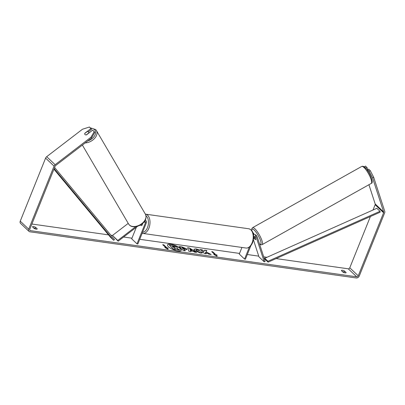 <?xml version="1.0" encoding="UTF-8"?>
<svg xmlns="http://www.w3.org/2000/svg" width="405" height="405" viewBox="0 0 405 405"><rect width="100%" height="100%" fill="white"/><g stroke="black" fill="none" stroke-linecap="round" stroke-linejoin="round"><path stroke-width="0.61" d="M254.056 237.887A2.187 0.547 -119.7 0 0 255.115 239.345A2.187 0.532 -119.3 0 0 255.651 239.613A2.187 0.532 -119.3 0 0 255.687 239.583L255.702 239.578A2.187 0.547 -119.7 0 0 255.747 239.492L254.973 237.102M252.958 232.86A2.622 1.954 -46.6 0 1 253.414 233.153A2.622 1.954 -46.6 0 1 253.819 233.801L253.991 234.328M253.51 239.107L253.879 238.191A1.529 1.139 133.4 0 1 256.157 237.254A1.529 1.139 133.4 0 1 256.39 237.629L264.252 261.858L265.174 261.336L257.307 237.107A2.622 1.954 133.4 0 0 256.907 236.459A2.622 1.954 133.4 0 0 253.641 237.062M241.927 247.455L239.269 254.062L244.559 259.073L245.435 259.195L250.847 245.734M249.358 247.131L244.559 259.073M256.907 236.459L255.109 234.758A2.622 1.954 133.4 0 0 253.383 234.404M264.252 261.858L258.967 256.851L253.414 239.75M256.937 236.49A2.187 0.532 -119.3 0 0 255.899 235.032A2.187 0.532 -119.3 0 0 255.363 234.763L255.206 234.849M254.107 237.775L254.234 238.165A2.187 0.532 -119.3 0 0 255.115 239.345M254.927 237.249L255.687 239.583M170.799 244.225A7.371 2.298 21.9 0 0 167.528 244.853A7.371 2.298 21.9 0 0 170.616 248.326A7.371 2.298 21.9 0 0 177.937 250.984A7.371 2.298 21.9 0 0 181.212 250.356A7.371 2.298 21.9 0 0 178.124 246.883A7.371 2.298 21.9 0 0 170.799 244.225M181.167 250.447A7.371 2.298 21.9 0 0 177.916 246.999A7.371 2.298 21.9 0 0 170.723 244.417A7.371 2.298 21.9 0 0 167.498 244.954M344.549 271.061A2.187 0.683 21.9 0 0 342.377 270.277A2.187 0.683 21.9 0 0 341.41 270.464A2.187 0.683 21.9 0 0 341.4 270.616L342.959 272.094A2.187 0.683 21.9 0 0 346.098 272.692A2.187 0.683 21.9 0 0 346.108 272.54L344.549 271.061L344.083 272.221A2.187 0.683 21.9 0 0 342.352 271.517M35.655 227.347L37.214 228.82A2.187 0.683 -158.1 0 1 37.209 228.977A2.187 0.683 -158.1 0 1 34.066 228.374L32.506 226.901A2.187 0.683 -158.1 0 1 32.516 226.744A2.187 0.683 -158.1 0 1 33.488 226.557A2.187 0.683 -158.1 0 1 35.655 227.347L35.194 228.501L35.802 229.078M33.458 227.802A2.187 0.683 -158.1 0 1 35.194 228.501M84.741 134.131A2.187 1.423 -30.5 0 0 84.837 134.354A2.187 1.423 -30.5 0 0 85.004 134.561A2.187 1.423 -30.5 0 0 86.538 134.835L92.72 130.096L94.78 132.42L91.459 138.11L55.657 165.559A1.311 0.977 133.4 0 0 55.11 166.268L29.762 229.326A1.311 0.977 133.4 0 0 29.909 230.425A1.311 0.977 133.4 0 0 30.35 230.632L356.729 276.823A1.311 0.977 133.4 0 0 358.248 275.815L383.596 212.757A1.311 0.977 133.4 0 0 383.646 211.982L372.585 177.896L369.158 171.254L367.603 169.786L368.707 169.153L370.261 170.626L373.688 177.269L372.585 177.896M206.034 251.819L206.864 250.472L204.565 250.148L203.872 251.434L202.156 249.804L200.217 249.531L204.449 253.54L206.388 253.814L205.289 252.776L205.522 252.426L208.853 254.163L211.182 254.492L206.034 251.819L210.565 254.406M193.347 251.363L190.639 250.978L190.897 251.621L188.897 251.338L187.621 247.744L189.479 248.007L196.673 252.436L194.608 252.148L193.347 251.363M31.894 224.031L108.505 234.875M110.874 235.209L112.489 235.437M123.611 237.011L131.959 238.196M139.745 239.294L239.527 253.419M247.313 254.522L258.734 256.137M263.716 256.841L266.951 257.302M276.083 258.592L348.27 268.809A1.311 0.977 133.4 0 0 349.783 267.801L370.388 216.543M216.958 254.912L217.029 256.249L213.81 254.467L214.858 254.613L211.683 251.606L212.731 251.758L215.905 254.76L216.958 254.912L216.938 256.198M165.883 247.683L164.835 247.536L168.055 249.318L167.979 247.981L166.931 247.83L163.757 244.828L162.709 244.676L165.883 247.683L165.326 247.809M186.502 248.786L186.943 249.596L184.072 249.682L185.282 250.827L183.344 250.553L179.111 246.544L182.108 246.969L186.502 248.786L186.887 249.688M202.384 252.715L202.449 252.553C202.454 253.034 201.741 253.191 200.308 253.019L194.511 250.437L193.894 249.232L195.985 248.862L199.837 250.123L199.057 250.563L197.032 249.875L196.147 250.047L196.496 250.71L199.295 252.016L200.359 251.753L202.424 252.639M91.459 138.11L90.953 137.249L55.151 164.703A2.622 1.954 133.4 0 0 54.062 166.121L28.714 229.179A2.622 1.954 133.4 0 0 29.008 231.382A2.622 1.954 133.4 0 0 29.884 231.787L356.268 277.977A2.622 1.954 133.4 0 0 359.296 275.962L384.644 212.909A2.622 1.954 133.4 0 0 384.75 211.349L373.688 177.269M344.69 272.793L344.083 272.221M366.069 168.672L365.912 168.181L367.016 167.554L367.72 169.72M367.016 167.554L365.462 166.08L364.338 166.971M365.912 168.181L364.358 166.708M369.158 171.254L370.261 170.626M373.015 210.008L375.131 204.743A1.311 0.977 133.4 0 0 375.182 203.963L368.93 184.705M367.603 169.786L368.18 171.558M88.305 131.822L91.535 129.347L89.475 127.023L82.488 129.236L46.686 156.689A2.622 1.954 133.4 0 0 45.598 158.107L20.25 221.16A2.622 1.954 133.4 0 0 20.544 223.363L29.008 231.382M91.029 128.491L84.842 133.235A2.187 1.423 -30.5 0 0 84.756 133.473A2.187 1.443 -30.4 0 0 84.837 134.354M90.953 137.249L94.274 131.564M37.214 228.82L37.103 229.093M346.108 272.54L345.997 272.813M177.005 247.379L177.42 248.143L176.879 248.417L180.033 250.057L177.79 249.738L174.241 248.199L175.522 249.419L173.583 249.141L169.341 245.126L175.4 246.356L177.005 247.379M175.522 249.419L173.502 249.333L169.341 245.126M177.79 249.738L174.494 248.442M177.709 249.931L180.033 250.057M177.365 248.235L177.106 248.538M214.301 254.74L214.858 254.613M215.905 254.76L212.655 251.951L211.936 251.849M215.83 254.953L216.877 255.104M162.962 244.919L163.757 244.828M167.964 249.267L167.903 248.174L166.855 248.022L163.681 245.02M190.325 250.204L191.884 250.427L189.915 249.181L190.249 250.396L191.884 250.427M190.249 250.396L189.915 249.181M190.735 251.596L190.639 250.978M187.697 247.961L189.479 248.007M189.398 248.199L196.167 252.366M184.619 248.564L182.032 247.754L183.151 248.812L184.072 248.943L184.619 248.564L184.69 248.938M183.151 248.812L182.032 247.754M183.075 249.004L183.997 249.136L184.553 248.771M184.948 250.781L184.072 249.682M179.364 246.782L182.032 247.161L186.427 248.984M206.054 253.768L205.289 252.776M206.747 250.66L204.484 250.341L203.796 251.626L202.075 249.996L200.47 249.769M193.868 249.333L195.909 249.055L199.756 250.315M196.131 250.153L196.42 250.903L199.219 252.209L200.359 251.753M200.283 251.945L202.363 252.745M175.178 247.516L175.127 247.171L173.573 246.544L172.302 246.367L173.32 247.328L175.279 247.44M175.051 247.364L172.555 246.605M144.519 221.312A1.529 1.139 -46.6 0 1 145.263 221.56A1.529 1.139 -46.6 0 1 145.435 222.841L136.991 243.85L131.701 238.839L136.363 227.23M145.117 220.355A2.622 1.954 -46.6 0 1 146.013 220.765A2.622 1.954 -46.6 0 1 146.306 222.968L137.862 243.972L136.991 243.85M135.741 226.673L117.749 240.469L118.169 241.188L137.685 226.218M142.778 223.271L141.932 225.377A2.187 1.286 98.1 0 1 141.244 225.585A2.187 1.286 98.1 0 1 140.489 224.957A2.187 1.286 -81.9 0 0 141.244 225.585A2.187 1.286 -81.9 0 0 141.735 225.499L142.55 223.474M117.749 240.469L112.458 235.462L128.233 223.368M118.169 241.188L112.458 235.462M86.27 134.88L88.7 133.022A2.187 1.443 -30.4 0 0 88.609 132.146A2.187 1.443 -30.4 0 0 88.442 131.934A2.187 1.443 -30.4 0 0 87.202 131.595L84.751 133.478M53.931 169.204L110.509 237.29L113.683 240.297L54.154 168.652M54.614 167.503L114.483 239.552L113.683 240.297M267.953 261.276L380.022 211.304L380.173 212.179L268.105 262.151L264.931 259.144L264.779 258.269L267.953 261.276L268.105 262.151M380.022 211.304L376.847 208.302L264.779 258.269M256.39 237.629L255.768 237.041M252.598 227.666L361.726 166.44A9.73 2.359 60.7 0 1 364.125 167.645A9.73 2.359 60.7 0 1 370.033 176.707A9.73 2.359 60.7 0 1 371.248 183.409L262.116 244.635A9.73 2.359 -119.3 0 0 260.901 237.932A9.73 2.359 -119.3 0 0 254.993 228.871A9.73 2.359 -119.3 0 0 252.598 227.666L251.875 228.481L251.748 230.612M251.875 230.779A8.637 2.091 60.7 0 1 254.335 230.207A8.637 2.091 60.7 0 1 260.218 239.78A8.637 2.091 60.7 0 1 259.529 243.952M30.35 230.632L29.681 229.999M356.729 276.823L348.27 268.809M383.646 211.982L375.182 203.963M383.596 212.757L375.131 204.743M358.248 275.815L349.783 267.801M55.151 164.703L46.686 156.689M54.062 166.121L45.598 158.107M28.714 229.179L20.25 221.16M145.435 222.841L144.231 221.702M248.736 228.764L145.537 214.159A9.73 5.731 98.1 0 1 148.883 228.253A9.73 5.731 98.1 0 1 142.808 233.427L246.007 248.032A9.73 5.731 -81.9 0 0 252.077 242.858A9.73 5.731 -81.9 0 0 248.736 228.764C254.345 230.339 254.375 237.411 252.563 242.762C250.796 246.559 248.609 248.316 246.007 248.032M142.575 232.247A8.637 5.088 -81.9 0 0 147.476 227.625A8.637 5.088 -81.9 0 0 145.997 215.754M95.696 129.656A9.73 6.419 149.6 0 1 96.446 130.602A9.73 6.419 149.6 0 1 94.557 138.444A9.73 6.419 149.6 0 1 85.182 142.919M87.784 140.925A8.637 5.7 -30.4 0 0 94.654 135.736A8.637 5.7 -30.4 0 0 94.421 129.605A8.637 5.7 -30.4 0 0 90.76 128.238M129.372 224.983A9.73 6.419 -30.4 0 0 141.036 224.178A9.73 6.419 -30.4 0 0 145.41 214.204C149.177 223.008 134.425 230.096 129.478 225.114L128.623 224.036A9.73 6.419 -30.4 0 0 129.372 224.983M253.414 233.153L252.882 232.647M361.726 166.44C362.789 165.979 363.933 166.394 365.153 167.68C369.284 171.457 374.357 183.014 371.248 183.409M259.605 244.174L261.038 244.828L262.116 244.635M146.013 220.765L145.268 220.062M142.165 233.28L142.808 233.427M145.41 214.204L96.446 130.602L95.59 129.524L90.361 127.858M89.054 132.906L88.609 132.146M128.623 224.036L82.377 145.071"/></g></svg>
